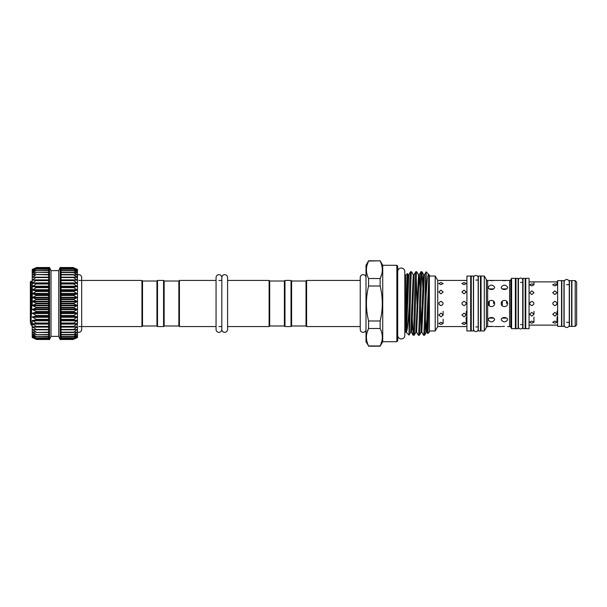 <?xml version="1.0" encoding="UTF-8"?>
<svg xmlns="http://www.w3.org/2000/svg" width="607" height="607" viewBox="0 0 607 607"><rect width="100%" height="100%" fill="white"/><g stroke="black" fill="none" stroke-linecap="round" stroke-linejoin="round"><path stroke-width="0.91" d="M566.703 279.524A2.565 2.565 0 0 0 564.138 282.088L564.138 324.912A2.565 2.565 0 0 0 566.703 327.477A2.565 2.565 0 0 0 569.267 324.912L569.267 282.088A2.565 2.565 0 0 0 566.703 279.524M520.563 328.948A2.162 2.162 0 0 0 522.726 326.786L522.726 280.214A2.162 2.162 0 0 0 520.563 278.052A2.162 2.162 0 0 0 518.401 280.214L518.401 326.786A2.162 2.162 0 0 0 520.563 328.948M475.865 275.457A2.307 2.307 0 0 0 473.559 277.763L473.559 329.237A2.307 2.307 0 0 0 475.865 331.543A2.307 2.307 0 0 0 478.172 329.237L478.172 277.763A2.307 2.307 0 0 0 475.865 275.457M397.722 335.39A3.543 3.543 0 0 0 401.273 338.941A3.543 3.543 0 0 0 404.816 335.39L404.816 271.61A3.543 3.543 0 0 0 401.273 268.059A3.543 3.543 0 0 0 397.722 271.61M221.821 329.449A2.883 2.883 0 0 0 224.704 332.333A2.883 2.883 0 0 0 227.587 329.449L227.587 277.551A2.883 2.883 0 0 0 224.704 274.668A2.883 2.883 0 0 0 221.821 277.551L221.821 277.551A2.883 2.883 0 0 0 218.937 274.668A2.883 2.883 0 0 0 216.054 277.551L216.054 329.449A2.883 2.883 0 0 0 218.937 332.333A2.883 2.883 0 0 0 221.821 329.449L221.821 277.551L221.821 329.449L221.821 326.566L218.937 326.566M571.604 326.384L571.604 280.616L569.442 280.616L569.442 326.384L571.604 326.384M81.679 280.434L81.679 277.551A2.883 2.883 0 0 0 77.499 274.971L77.499 277.429L73.174 274.614L77.499 275.07L73.174 272.308L77.499 273.089L73.174 270.418L77.499 271.526L73.174 268.984L77.499 270.388L73.174 268.013L77.499 269.705L73.174 267.512L61.064 267.512L61.064 339.548L60.192 339.548L60.192 267.452L61.064 267.512M81.679 326.566L81.679 329.449A2.883 2.883 0 0 1 77.499 332.029L77.499 326.854L73.174 326.703L77.499 323.819L73.174 323.341L77.499 320.511L73.174 319.714L77.499 316.975L77.241 326.741M77.499 283.181L77.499 290.025L73.174 287.361L77.499 286.489L73.174 283.727L77.499 283.181L73.174 280.366L77.499 280.146L73.174 277.316L77.499 277.429L77.499 293.742L73.174 291.208L77.499 290.025M77.499 297.589L77.499 301.52L73.174 299.357L77.499 297.589L73.174 295.23L77.499 293.742L77.499 305.48L73.174 303.546L77.499 301.52M77.499 309.411L77.499 313.258L73.174 311.854L77.499 309.411L73.174 307.726L77.499 305.48L77.499 316.975L73.174 315.868L77.499 313.258M73.174 267.52L77.241 269.349L73.174 267.52L61.064 267.664M61.064 270.418L73.462 270.418M73.174 280.366L61.064 280.199L73.424 280.199M73.174 329.745L77.499 326.854L77.499 329.571L73.462 329.813M73.31 329.813L61.064 329.813L77.499 329.571L77.499 331.93L73.462 332.469L77.241 329.487M75.367 332.181L77.499 331.93L77.499 333.911L73.462 334.738L77.241 331.885M76.171 334.138L77.499 333.911L77.499 335.474L73.462 336.582L77.241 333.896M76.611 335.679L77.499 335.474L77.499 336.612L73.462 337.985L77.241 335.496M76.892 336.786L77.499 336.612L77.499 337.295L73.462 338.911L77.241 336.665M61.064 339.488L73.174 339.488L77.241 337.386M36.329 267.634L48.659 267.634L36.261 267.664L32.224 269.698L36.261 268.089L32.224 270.381L36.261 269.015L32.224 271.519L36.261 270.418L32.224 273.082L36.261 272.543L32.224 275.07L32.224 269.47L36.261 267.634L32.482 269.349M32.224 305.48L32.224 275.07L36.261 274.531L32.224 277.422L36.261 277.187L32.224 280.13L36.261 280.199L32.224 283.166L36.261 283.53L36.261 284L32.224 286.466L36.261 287.134L36.261 287.635L32.224 290.002L36.261 290.95L36.261 291.481L32.224 293.72L36.261 294.941L36.261 295.495L32.224 297.567L36.261 299.054L36.261 299.608L32.224 301.497L36.261 303.219L36.261 303.781L32.224 305.458L36.261 307.392L36.261 307.946L32.224 309.388L36.261 311.505L36.261 312.059L32.224 313.242L36.261 315.519L36.261 316.05L32.224 316.96L36.261 319.365L36.261 319.866L32.224 320.496L36.261 323L36.261 323.47L32.224 323.804L36.261 326.369L36.261 326.801L32.224 326.839L36.261 329.426L36.261 329.813L32.224 329.555L36.261 332.135L32.224 331.923L36.261 334.457L32.224 333.903L36.261 336.582L32.224 335.466L36.261 337.985L32.224 336.604L36.261 338.911L32.224 337.295L36.261 339.366L32.224 337.53L36.261 339.366L48.659 339.336L36.329 339.366M32.224 337.53L32.224 320.511M49.524 267.452L49.524 339.548L48.659 339.548L48.659 267.452L49.524 267.452L51.003 270.623L51.003 336.377L58.72 336.377L60.192 339.548M51.003 270.623L58.72 270.623L58.72 336.377M32.224 290.025L32.224 303.5M77.499 269.47L77.241 277.513M77.499 316.975L77.499 323.819M73.424 326.801L61.064 326.801L73.174 326.703M73.462 334.738L61.064 334.738M73.462 338.911L61.064 339.002M77.241 337.651L73.462 339.366L77.241 337.651M77.089 337.446L77.499 337.53M36.261 268.089L48.659 268.188M36.261 269.015L48.659 269.182M36.261 270.418L48.659 270.639M36.261 272.262L48.659 272.543M36.261 274.531L48.659 274.865M36.261 277.187L36.261 277.574L48.659 277.574M36.291 280.199L48.659 280.199L36.276 280.199L36.261 280.631L48.659 280.631M48.659 326.369L36.261 326.369L36.261 326.801L48.659 326.801L36.291 326.801M48.659 329.426L36.261 329.426L36.261 329.813M48.659 332.135L36.261 332.469M48.659 334.457L36.261 334.738M48.659 336.361L36.261 336.582M48.659 337.818L36.261 337.985M48.659 338.812L36.261 338.911M31.936 282.149L31.936 282.551M506.579 303.5L506.579 301.178A3.172 3.172 0 0 1 507.346 302.286M493.605 303.5L493.605 301.178M489.28 305.822L489.28 301.178A3.172 3.172 0 0 0 488.271 303.5C488.066 307.582 494.804 307.597 494.614 303.5A3.172 3.172 0 0 0 494.371 302.286M31.223 322.241L31.792 322.241L32.224 326.384M178.853 325.989L179.429 326.566L179.429 280.434L178.853 281.011L178.853 325.989L164.148 325.989L163.571 326.566L157.517 326.566L156.94 325.989L156.94 281.011L142.524 281.011L142.524 325.989L141.947 326.566L141.947 280.434L78.796 280.434M31.094 281.132L30.35 281.876L30.35 306.588L31.094 281.132L32.125 282.885L30.35 322.241L30.35 306.588M284.395 325.989L269.69 325.989L269.69 281.011L284.395 281.011L284.395 325.989L284.971 326.566L291.026 326.566L291.026 280.434L291.603 281.011L306.027 281.011L306.603 280.434L360.232 280.434M284.395 281.011L284.971 280.434L284.971 326.566M291.603 281.011L291.603 325.989L306.027 325.989L306.603 326.566L360.232 326.566M227.587 277.551L227.587 280.434L269.113 280.434L269.113 326.566L269.69 325.989M164.148 325.989L164.148 281.011L163.571 280.434L157.517 280.434L157.517 326.566M163.571 326.566L163.571 280.434M473.414 276.033L473.414 330.967L471.252 330.967L471.252 276.033L473.414 276.033M480.478 276.033L480.478 330.967L478.316 330.967L478.316 276.033L480.478 276.033M518.112 278.34L518.112 328.66L515.95 328.66L515.95 278.34L518.112 278.34M525.176 278.34L525.176 328.66L523.014 328.66L523.014 278.34L525.176 278.34M563.964 326.384L563.964 280.616L561.801 280.616L561.801 326.384L563.964 326.384M507.589 303.5C507.786 307.582 501.048 307.597 501.245 303.5C501.048 299.403 507.778 299.41 507.589 303.5M507.589 287.187C507.786 290.245 501.048 290.252 501.245 287.187C503.355 284.463 505.472 284.463 507.589 287.187M510.828 279.713L510.828 327.287L511.618 328.66L511.618 278.34L510.828 279.713A1.442 1.442 0 0 1 509.584 280.434L487.656 280.434A1.442 1.442 0 0 1 486.412 279.713L484.287 276.033L484.287 330.967L481.055 330.967L481.055 276.033L484.287 276.033M502.179 326.46L504.409 326.354M502.255 318.091L506.579 318.091M507.589 319.813C505.479 322.537 503.362 322.537 501.245 319.813C501.048 316.748 507.778 316.748 507.589 319.813M488.271 287.187C488.066 290.245 494.804 290.252 494.614 287.187C492.497 284.463 490.38 284.463 488.271 287.187M487.656 280.434L487.656 326.566L491.442 326.354M493.681 326.46L488.271 326.566M493.605 318.091L489.28 318.091M488.271 319.813C490.38 322.537 492.497 322.537 494.614 319.813C494.804 316.748 488.074 316.748 488.271 319.813M494.614 303.5C494.804 299.403 488.074 299.41 488.271 303.5M494.614 326.566L501.245 326.566M507.589 326.566L509.584 326.566L509.584 280.434M429.445 330.967L435.211 330.967L435.211 276.033L429.445 276.033M435.211 276.033L437.746 280.434L437.746 326.566L435.211 330.967M464.044 282.528L466.206 283.522L464.044 284.691L461.881 283.522L464.044 282.528M464.044 290.146L466.206 291.967L464.044 293.887L461.881 291.967L464.044 290.146M464.044 301.338C466.836 302.779 466.836 304.221 464.044 305.662C461.252 304.221 461.252 302.779 464.044 301.338M464.044 313.113L466.206 315.033L464.044 316.854L461.881 315.033L464.044 313.113M464.044 322.309L466.206 323.478L464.044 324.472L461.881 323.478L464.044 322.309M440.978 282.528L443.14 283.522L440.978 284.691L438.815 283.522L440.978 282.528M440.978 290.146L443.14 291.967L440.978 293.887L438.815 291.967L440.978 290.146M440.978 301.338C443.763 302.779 443.763 304.221 440.978 305.662C438.186 304.221 438.186 302.779 440.978 301.338M440.978 313.113L443.14 315.033L440.978 316.854L438.815 315.033L440.978 313.113M440.978 322.309L443.14 323.478L440.978 324.472L438.815 323.478L440.978 322.309M437.746 326.566L466.927 326.566M465.561 280.48L466.927 280.434M466.206 280.434L437.746 280.434M466.927 276.033L466.927 330.967L470.675 330.967L470.675 276.033L466.927 276.033M480.478 326.93L481.055 326.93M480.478 280.07L481.055 280.07M487.656 326.566A1.442 1.442 0 0 0 486.412 327.287L484.287 330.967M511.618 328.66L515.373 328.66L515.373 278.34L511.618 278.34M525.176 324.624L525.753 324.624M525.176 282.376L525.753 282.376M525.753 278.34L525.753 328.66L529.069 328.66L529.069 278.34L525.753 278.34M531.808 283.78L533.97 284.774L531.808 285.943L529.645 284.774L531.808 283.78M531.808 290.867L533.97 292.688L531.808 294.615L529.645 292.688L531.808 290.867M531.808 301.338C534.6 302.779 534.6 304.221 531.808 305.662C529.023 304.221 529.023 302.779 531.808 301.338M531.808 312.385L533.97 314.312L531.808 316.133L529.645 314.312L531.808 312.385M531.808 321.057L533.97 322.226L531.808 323.22L529.645 322.226L531.808 321.057M554.881 283.78L557.044 284.774L554.881 285.943L552.719 284.774L554.881 283.78M554.881 290.867L557.044 292.688L554.881 294.615L552.719 292.688L554.881 290.867M554.881 301.338C557.666 302.779 557.666 304.221 554.881 305.662C552.089 304.221 552.089 302.779 554.881 301.338M554.881 312.385L557.044 314.312L554.881 316.133L552.719 314.312L554.881 312.385M554.881 321.057L557.044 322.226L554.881 323.22L552.719 322.226L554.881 321.057M529.069 325.124L557.621 325.124M556.399 281.929L557.621 281.876M557.044 284.774L557.044 281.876L529.069 281.876M557.621 280.616L557.621 326.384L561.513 326.384L561.513 280.616L557.621 280.616M571.893 280.616L571.893 326.384L575.208 326.384L575.208 280.616L571.893 280.616M575.208 280.616L576.65 282.058L576.65 324.942L575.208 326.384M510.828 327.287A1.442 1.442 0 0 0 509.584 326.566M366.006 277.551A2.883 2.883 0 0 0 363.115 274.668A2.883 2.883 0 0 0 360.232 277.551L360.232 329.449A2.883 2.883 0 0 0 363.115 332.333A2.883 2.883 0 0 0 366.006 329.449M397.722 340.846L396.857 341.711L396.857 265.289L397.722 266.154L397.722 340.846M367 332.757L368.586 328.47C365.725 334.267 365.725 340.095 368.586 345.96L366.006 341.711L366.006 265.289L368.586 260.82L380.149 260.82L368.586 261.04C365.725 266.837 365.725 272.672 368.586 278.53L380.149 278.53C383.009 272.733 383.009 266.905 380.149 261.04M367 265.335L368.586 260.82M380.149 260.82L382.729 265.289L382.729 341.711L380.149 346.18L368.586 346.18M381.704 341.764L380.149 346.18M381.704 274.341L380.149 278.53L380.149 286.011L368.586 286.011C365.725 297.673 365.725 309.335 368.586 320.989L380.149 320.989C383.009 309.335 383.009 297.673 380.149 286.011M382.729 265.289L396.857 265.289M382.729 341.711L396.857 341.711M404.816 271.61L404.816 275.153L405.795 275.153L407.38 273.575C406.993 272.649 406.584 304.259 406.197 321.672L406.03 332.082L409.035 335.079L410.704 332.211L413.276 274.759L413.997 274.789L415.749 271.777L416.781 271.777L418.534 274.789L419.247 274.759L420.082 288.059M404.816 335.39L404.816 331.847L406.204 332.257C407.244 331.718 408.23 322.772 409.171 305.42L409.035 335.079M415.749 271.777C414.877 269.842 414.004 337.158 413.139 335.223L412.259 318.941M406.03 332.082L406.637 328.395L408.777 274.789L410.529 271.777L411.592 271.807L413.314 274.789M413.139 335.223L414.202 335.193L415.924 332.211L418.534 274.789M420.97 271.777C420.097 269.842 419.225 337.158 418.36 335.223L416.599 332.211L419.209 274.789L420.932 271.807L422.032 271.807L422.882 288.059M417.123 305.966L416.265 277.649M418.36 335.223L419.422 335.193L421.144 332.211L423.284 278.605L423.716 274.759L424.43 274.789L426.152 271.807C425.287 271.534 424.437 337.188 423.572 335.223L421.819 332.211L424.43 274.789M423.572 335.223L424.642 335.193L426.364 332.211L428.974 274.789L426.152 271.807L426.152 294.752C425.613 314.479 425.128 335.77 424.612 335.223M414.171 335.223C415.036 337.158 415.909 269.842 416.781 271.777M419.391 335.223C420.256 337.158 421.129 269.842 422.002 271.777M406.197 321.672L408.094 274.789L407.38 273.575M429.346 274.971L429.445 331.93L427.829 333.547C428.246 334.76 428.694 295.935 429.134 280.851L428.974 274.789M428.671 274.303C427.783 274.288 426.941 281.102 426.152 294.752M368.586 345.96L380.149 345.96C383.009 340.163 383.009 334.328 380.149 328.47L368.586 328.47L368.586 320.989M566.703 322.347L569.442 322.347M566.703 284.653L569.442 284.653M518.112 324.624L518.401 326.786M520.563 324.624L523.014 324.624M518.112 282.376L518.401 280.214M520.563 282.376L523.014 282.376M515.373 324.624L515.95 324.624M515.373 282.376L515.95 282.376M475.865 326.93L478.316 326.93M475.865 280.07L478.316 280.07M470.675 326.93L471.252 326.93M470.675 280.07L471.252 280.07M443.14 326.566L442.495 326.52M441.775 326.483L440.978 326.467M440.978 280.533L441.797 280.517M442.495 280.48L443.14 280.434M557.044 325.124L556.399 325.071M555.678 325.033L554.881 325.018M554.881 281.982L555.701 281.967M533.97 325.124L533.325 325.071M532.612 325.033L531.808 325.018M531.808 281.982L532.635 281.967M533.325 281.929L533.97 281.876L533.97 284.774M466.206 326.566L465.561 326.52M464.848 326.483L464.044 326.467M464.044 280.533L464.871 280.517M368.586 286.011L368.586 278.53M380.149 320.989L380.149 328.47M405.795 275.153L405.795 331.847M410.529 271.777C410.074 271.443 409.634 287.597 409.171 305.42M409.171 334.055C409.991 326.164 410.757 269.819 411.561 271.777M306.027 281.011L306.027 325.989M306.603 280.434L306.603 326.566M506.579 288.909L502.255 288.909M502.255 301.178L502.255 305.822M489.28 288.909L493.605 288.909M493.688 280.54L492.679 280.616M492.656 280.616L491.465 280.646M491.42 280.646L490.236 280.616M502.171 280.54L503.18 280.616M503.203 280.616L504.387 280.646M504.432 280.646L505.616 280.616M501.245 303.5A3.172 3.172 0 0 1 501.488 302.286M30.35 322.241L30.35 320.215M61.064 272.262L73.181 272.262M73.326 274.516L61.064 274.516L73.227 274.531M77.241 277.171L73.31 277.187M61.064 283.53L73.462 283.53M61.064 287.134L73.462 287.134M61.064 290.95L73.462 290.95M61.064 294.941L73.462 294.941M61.064 299.054L73.462 299.054M61.064 303.219L73.462 303.219M61.064 307.392L73.462 307.392M61.064 311.505L73.462 311.505M61.064 315.519L73.462 315.519M61.064 319.365L73.462 319.365M61.064 323L73.462 323M61.064 326.369L73.462 326.369M61.064 329.426L73.462 329.426M61.064 332.135L73.462 332.135M61.064 334.457L73.462 334.457M61.064 336.361L73.462 336.361M61.064 337.818L73.462 337.818M61.064 338.812L73.462 338.812M61.064 339.336L73.462 339.336M48.659 283.325L32.482 283.325M48.659 286.656L32.482 286.656M48.659 290.222L32.482 290.222M48.659 293.963L32.482 293.963M48.659 297.832L32.482 297.832M48.659 301.785L32.482 301.785M48.659 305.753L32.482 305.753M48.659 309.691L32.482 309.691M48.659 313.553L32.482 313.553M48.659 317.271L32.482 317.271M48.659 320.807L32.482 320.807M48.659 324.108L32.482 324.108M48.659 327.127L32.482 327.127M36.412 329.813L32.482 329.829M34.356 332.181L32.482 332.181M33.552 334.138L32.482 334.138M33.112 335.679L32.482 335.679M48.659 338.911L36.435 338.911M48.659 337.985L36.511 337.985M48.659 336.582L36.549 336.582M48.659 334.738L36.541 334.738M36.397 332.484L48.659 332.484L36.496 332.469M48.659 323.47L36.261 323.47M48.659 323L36.261 323M48.659 323.675L32.482 323.675M48.659 319.866L36.261 319.866M48.659 319.365L36.261 319.365M48.659 320.344L32.482 320.344M48.659 316.05L36.261 316.05M48.659 315.519L36.261 315.519M48.659 316.778L32.482 316.778M48.659 312.059L36.261 312.059M48.659 311.505L36.261 311.505M48.659 313.037L32.482 313.037M48.659 307.946L36.261 307.946M48.659 307.392L36.261 307.392M48.659 309.168L32.482 309.168M48.659 303.781L36.261 303.781M48.659 303.219L36.261 303.219M48.659 305.215L32.482 305.215M48.659 299.608L36.261 299.608M48.659 299.054L36.261 299.054M48.659 301.247L32.482 301.247M48.659 295.495L36.261 295.495M48.659 294.941L36.261 294.941M48.659 297.309L32.482 297.309M48.659 291.481L36.261 291.481M48.659 290.95L36.261 290.95M48.659 293.447L32.482 293.447M48.659 287.635L36.261 287.635M48.659 287.134L36.261 287.134M48.659 289.729L32.482 289.729M48.659 284L36.261 284M48.659 283.53L36.261 283.53M48.659 286.193L32.482 286.193M48.659 282.892L32.482 282.892M32.482 277.171L36.412 277.187M48.659 279.873L32.482 279.873M36.397 274.516L48.659 274.516L36.496 274.531M48.659 272.262L36.541 272.262M34.356 274.819L32.482 274.819M48.659 270.418L36.549 270.418M33.552 272.862L32.482 272.862M48.659 269.015L36.511 269.015M33.112 271.321L32.482 271.321M48.659 268.089L36.435 268.089M73.326 332.484L61.064 332.484L73.227 332.469M61.064 327.127L77.241 327.127M61.064 324.108L77.241 324.108M61.064 323.675L77.241 323.675M61.064 323.47L73.462 323.47M61.064 320.807L77.241 320.807M61.064 320.344L77.241 320.344M61.064 319.866L73.462 319.866M61.064 317.271L77.241 317.271M61.064 316.778L77.241 316.778M61.064 316.05L73.462 316.05M61.064 313.553L77.241 313.553M61.064 313.037L77.241 313.037M61.064 312.059L73.462 312.059M61.064 309.691L77.241 309.691M61.064 309.168L77.241 309.168M61.064 307.946L73.462 307.946M61.064 305.753L77.241 305.753M61.064 305.215L77.241 305.215M61.064 303.781L73.462 303.781M61.064 301.785L77.241 301.785M61.064 301.247L77.241 301.247M61.064 299.608L73.462 299.608M61.064 297.832L77.241 297.832M61.064 297.309L77.241 297.309M61.064 295.495L73.462 295.495M61.064 293.963L77.241 293.963M61.064 293.447L77.241 293.447M61.064 291.481L73.462 291.481M61.064 290.222L77.241 290.222M61.064 289.729L77.241 289.729M61.064 287.635L73.462 287.635M61.064 286.656L77.241 286.656M61.064 286.193L77.241 286.193M61.064 284L73.462 284M61.064 283.325L77.241 283.325M61.064 282.892L77.241 282.892M61.064 280.631L73.462 280.631M61.064 279.873L77.241 279.873M61.064 277.574L73.462 277.574M61.064 274.865L73.462 274.865M75.367 274.819L77.241 274.819M61.064 272.543L73.462 272.543M76.171 272.862L77.241 272.862M61.064 270.639L73.462 270.639M76.611 271.321L77.241 271.321M61.064 269.182L73.462 269.182M61.064 268.188L73.462 268.188M486.412 327.287L486.412 279.713M425.492 318.941L426.326 332.241L427.078 332.241L427.51 328.395L429.134 280.851M410.704 332.211L411.417 332.241L411.857 328.395L413.997 274.789M420.628 305.966L421.486 329.328M32.224 296.815L30.881 324.115L32.171 326.346M227.587 329.449L227.587 326.566L269.113 326.566M218.937 280.434L221.821 280.434L221.821 277.551M81.679 329.449L81.679 277.551M61.064 267.998L73.181 267.998M61.064 268.954L73.204 268.954M61.064 270.373L73.235 270.373M61.064 272.24L73.272 272.24M61.064 277.187L73.379 277.187M58.72 270.623L60.192 267.452M51.003 336.377L49.524 339.548M48.659 339.488L36.549 339.488M48.659 339.002L36.541 339.002M48.659 338.046L36.519 338.046M48.659 336.627L36.488 336.627M48.659 334.76L36.45 334.76M48.659 329.813L36.344 329.813M48.659 277.187L36.344 277.187M48.659 272.24L36.45 272.24M48.659 270.373L36.488 270.373M48.659 268.954L36.519 268.954M48.659 267.998L36.541 267.998M48.659 267.512L36.549 267.512L48.659 267.512M61.064 338.046L73.204 338.046M61.064 336.627L73.235 336.627M61.064 334.76L73.272 334.76M61.064 329.813L73.379 329.813M78.796 326.566L141.947 326.566M291.603 325.989L291.026 326.566M179.429 326.566L216.054 326.566M156.94 325.989L142.524 325.989M443.14 315.033L443.14 311.338M443.14 323.478L443.14 319.183M557.044 314.312L557.044 311.338M557.044 322.226L557.044 317.082M533.97 314.312L533.97 311.338M533.97 322.226L533.97 317.082M466.206 315.033L466.206 311.338M466.206 323.478L466.206 317.082M422.032 271.807L423.754 274.789M408.094 274.789L408.777 274.789M415.924 332.211L416.599 332.211M421.144 332.211L421.819 332.211M427.806 333.539L427.04 332.211M411.387 332.211L413.101 335.193M156.94 281.011L157.517 280.434M178.853 281.011L164.148 281.011M179.429 280.434L216.054 280.434M269.69 281.011L269.113 280.434M284.971 280.434L291.026 280.434M30.35 323.872L30.881 324.115M142.524 281.011L141.947 280.434"/></g></svg>
